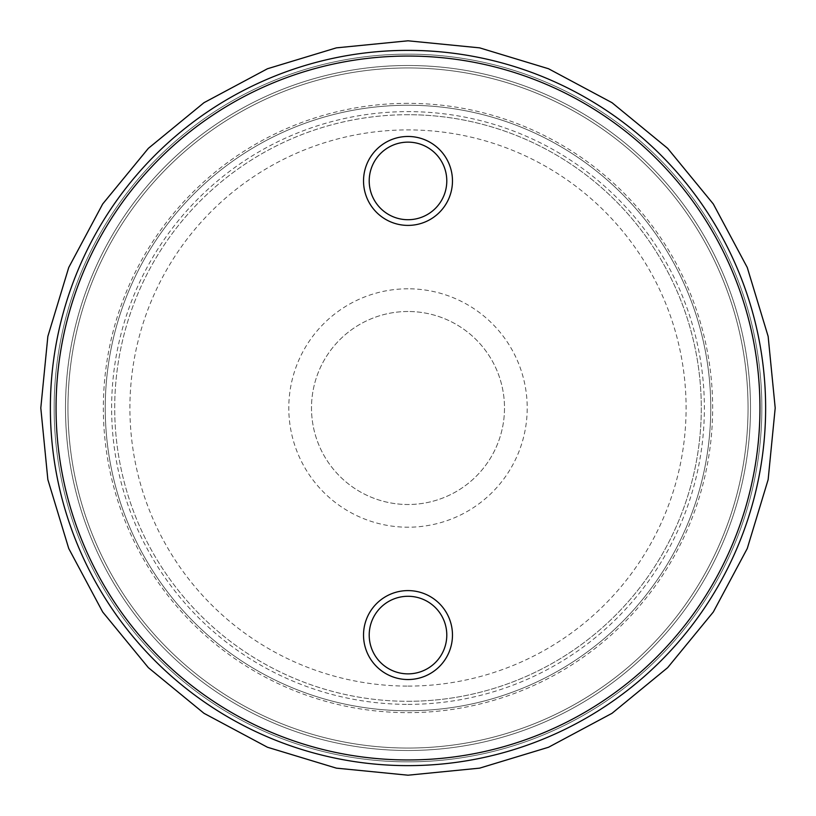 <?xml version="1.0" encoding="UTF-8"?>
<svg xmlns="http://www.w3.org/2000/svg" width="816" height="816" viewBox="0 0 816 816"><rect width="100%" height="100%" fill="white"/><g stroke="black" fill="none" stroke-linecap="round" stroke-linejoin="round"><path stroke-width="0.61" stroke-dasharray="4.08 3.06" d="M408 748.048A340.048 340.048 0 0 0 748.048 408A340.048 340.048 0 0 0 408 67.952A340.048 340.048 0 0 0 67.952 408A340.048 340.048 0 0 0 408 748.048A340.048 340.048 0 0 0 748.048 408A340.048 340.048 0 0 0 408 67.952A340.048 340.048 0 0 1 748.048 408A340.048 340.048 0 0 1 408 748.048A340.048 340.048 0 0 1 67.952 408A340.048 340.048 0 0 1 408 67.952A340.048 340.048 0 0 1 748.048 408A340.048 340.048 0 0 1 408 748.048A340.048 340.048 0 0 1 67.952 408A340.048 340.048 0 0 1 408 67.952A340.048 340.048 0 0 0 67.952 408A340.048 340.048 0 0 0 408 748.048M408 765.632A357.632 357.632 0 0 0 765.632 408A357.632 357.632 0 0 0 408 50.368A357.632 357.632 0 0 0 50.368 408A357.632 357.632 0 0 0 408 765.632A357.632 357.632 0 0 0 765.632 408A357.632 357.632 0 0 0 408 50.368A357.632 357.632 0 0 0 50.368 408A357.632 357.632 0 0 0 408 765.632A357.632 357.632 0 0 0 765.632 408A357.632 357.632 0 0 0 408 50.368A357.632 357.632 0 0 0 50.368 408A357.632 357.632 0 0 0 408 765.632A357.632 357.632 0 0 0 765.632 408A357.632 357.632 0 0 0 408 50.368A357.632 357.632 0 0 0 50.368 408A357.632 357.632 0 0 0 408 765.632M408 142.137A38.791 38.791 0 0 0 369.209 180.928A38.791 38.791 0 0 0 408 219.718A38.791 38.791 0 0 0 446.791 180.928A38.791 38.791 0 0 0 408 142.137M408 596.282A38.791 38.791 0 0 0 369.209 635.072A38.791 38.791 0 0 0 408 673.863A38.791 38.791 0 0 0 446.791 635.072A38.791 38.791 0 0 0 408 596.282M408 311.498A96.502 96.502 0 0 0 311.498 408A96.502 96.502 0 0 0 408 504.502A96.502 96.502 0 0 0 504.502 408A96.502 96.502 0 0 0 408 311.498A96.502 96.502 0 0 0 311.498 408A96.502 96.502 0 0 0 408 504.502A96.502 96.502 0 0 0 504.502 408A96.502 96.502 0 0 0 408 311.498M408 288.793A119.207 119.207 0 0 0 288.793 408A119.207 119.207 0 0 0 408 527.207A119.207 119.207 0 0 0 527.207 408A119.207 119.207 0 0 0 408 288.793M408 710.756A302.756 302.756 0 0 0 710.756 408A302.756 302.756 0 0 0 408 105.244A302.756 302.756 0 0 0 105.244 408A302.756 302.756 0 0 0 408 710.756A302.756 302.756 0 0 0 710.756 408A302.756 302.756 0 0 0 408 105.244A302.756 302.756 0 0 0 105.244 408A302.756 302.756 0 0 0 408 710.756M408 701.291A293.291 293.291 0 0 0 701.291 408A293.291 293.291 0 0 0 408 114.709A293.291 293.291 0 0 0 114.709 408A293.291 293.291 0 0 0 408 701.291A293.291 293.291 0 0 0 701.291 408A293.291 293.291 0 0 0 408 114.709A293.291 293.291 0 0 0 114.709 408A293.291 293.291 0 0 0 408 701.291A293.291 293.291 0 0 0 701.291 408A293.291 293.291 0 0 0 408 114.709M408 759.951A351.951 351.951 0 0 0 759.951 408A351.951 351.951 0 0 0 408 56.049A351.951 351.951 0 0 0 56.049 408A351.951 351.951 0 0 0 408 759.951M408 65.504A342.496 342.496 0 0 0 65.504 408A342.496 342.496 0 0 0 408 750.496A342.496 342.496 0 0 0 750.496 408A342.496 342.496 0 0 0 408 65.504A342.496 342.496 0 0 0 65.504 408A342.496 342.496 0 0 0 408 750.496A342.496 342.496 0 0 0 750.496 408A342.496 342.496 0 0 0 408 65.504M408 761.848A353.848 353.848 0 0 0 761.848 408A353.848 353.848 0 0 0 408 54.152A353.848 353.848 0 0 0 54.152 408A353.848 353.848 0 0 0 408 761.848A353.848 353.848 0 0 0 761.848 408A353.848 353.848 0 0 0 408 54.152A353.848 353.848 0 0 0 54.152 408A353.848 353.848 0 0 0 408 761.848M408 686.093A278.093 278.093 0 0 0 686.093 408A278.093 278.093 0 0 0 408 129.907A278.093 278.093 0 0 0 129.907 408A278.093 278.093 0 0 0 408 686.093M408 704.371A296.371 296.371 0 0 0 704.371 408A296.371 296.371 0 0 0 408 111.629A296.371 296.371 0 0 0 111.629 408A296.371 296.371 0 0 0 408 704.371M408 103.346A304.654 304.654 0 0 0 103.346 408A304.654 304.654 0 0 0 408 712.654A304.654 304.654 0 0 0 712.654 408A304.654 304.654 0 0 0 408 103.346"/><path stroke-width="1.22" d="M408 765.632A357.632 357.632 0 0 0 765.632 408A357.632 357.632 0 0 0 408 50.368A357.632 357.632 0 0 0 50.368 408A357.632 357.632 0 0 0 408 765.632M408 759.951A351.951 351.951 0 0 0 759.951 408A351.951 351.951 0 0 0 408 56.049A351.951 351.951 0 0 0 56.049 408A351.951 351.951 0 0 0 408 759.951M408 136.466A44.472 44.472 0 0 0 363.528 180.928A44.472 44.472 0 0 0 408 225.4A44.472 44.472 0 0 0 452.472 180.928A44.472 44.472 0 0 0 408 136.466M408 142.137A38.791 38.791 0 0 0 369.209 180.928A38.791 38.791 0 0 0 408 219.718A38.791 38.791 0 0 0 446.791 180.928A38.791 38.791 0 0 0 408 142.137M408 590.6A44.472 44.472 0 0 0 363.528 635.072A44.472 44.472 0 0 0 408 679.534A44.472 44.472 0 0 0 452.472 635.072A44.472 44.472 0 0 0 408 590.6M408 596.282A38.791 38.791 0 0 0 369.209 635.072A38.791 38.791 0 0 0 408 673.863A38.791 38.791 0 0 0 446.791 635.072A38.791 38.791 0 0 0 408 596.282M408 40.8L479.635 47.858L548.525 68.748L612.01 102.683L667.651 148.349L713.317 204L747.252 267.475L768.142 336.365L775.2 408L768.142 479.635L747.252 548.525L713.317 612L667.651 667.651L612.01 713.317L548.525 747.252L479.635 768.142L408 775.2L336.365 768.142L267.475 747.252L203.99 713.317L148.349 667.651L102.683 612L68.748 548.525L47.858 479.635L40.8 408L47.858 336.365L68.748 267.475L102.683 203.99L148.349 148.349L203.99 102.683L267.475 68.748L336.365 47.858L408 40.8"/></g></svg>
